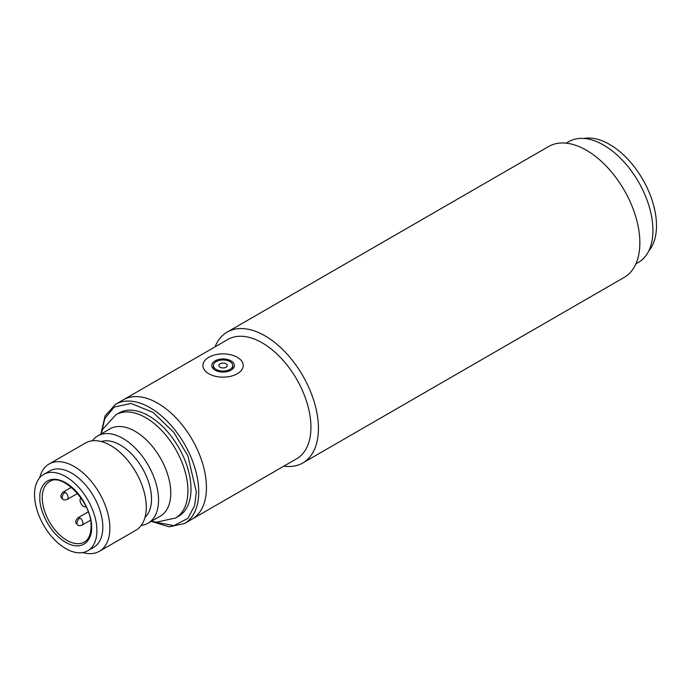 <?xml version="1.0" encoding="UTF-8"?>
<svg xmlns="http://www.w3.org/2000/svg" width="691" height="691" viewBox="0 0 691 691"><rect width="100%" height="100%" fill="white"/><g stroke="black" fill="none" stroke-linecap="round" stroke-linejoin="round"><path stroke-width="1.04" d="M302.779 462.979L624.198 277.402A75.569 43.628 -120 0 0 635.78 216.853A75.569 43.628 -120 0 0 586.409 150.258A75.569 43.628 -120 0 0 548.628 146.509L227.209 332.077A75.569 43.628 60 0 1 264.99 335.826A75.569 43.628 60 0 1 318.43 428.377A75.569 43.628 60 0 1 302.779 462.979A75.569 43.628 60 0 1 283.846 466.149M115.604 404.27L227.823 339.48A68.858 39.75 60 0 1 262.252 342.891A68.858 39.75 60 0 1 310.941 427.219A68.858 39.75 60 0 1 296.681 458.738L192.176 519.071A68.858 39.75 -120 0 0 206.436 487.552A68.858 39.75 -120 0 0 176.386 418.262A68.858 39.75 -120 0 0 123.326 399.813A68.858 39.75 60 0 1 157.755 403.224A68.858 39.75 60 0 1 202.731 463.903A68.858 39.75 60 0 1 192.176 519.071L184.462 523.528A68.858 39.75 -120 0 0 198.723 492.009A68.858 39.75 -120 0 0 168.664 422.719A68.858 39.75 -120 0 0 115.604 404.27L105.084 415.904L100.903 434.008M214.996 346.891A75.569 43.628 60 0 1 227.209 332.077M635.867 263.884L638.501 262.364A69.696 40.242 -120 0 0 649.186 206.514A69.696 40.242 -120 0 0 603.658 145.101A69.696 40.242 -120 0 0 568.805 141.646L566.171 143.167M141.214 525.41A50.383 29.091 -120 0 0 148.107 523.182L160.347 516.125A50.383 29.091 -120 0 0 170.781 493.054A50.383 29.091 -120 0 0 148.79 442.352A50.383 29.091 -120 0 0 109.964 428.861L97.725 435.926A50.383 29.091 -120 0 0 92.352 440.78M99.418 551.297L135.842 530.265A50.383 29.091 -120 0 0 146.276 507.203A50.383 29.091 -120 0 0 124.285 456.501A50.383 29.091 -120 0 0 85.459 443.009L49.044 464.032A50.383 29.091 60 0 1 87.861 477.533A50.383 29.091 60 0 1 109.852 528.235A50.383 29.091 60 0 1 99.418 551.297A50.383 29.091 60 0 1 82.816 552.541M39.655 477.792A50.383 29.091 60 0 1 49.044 464.032M43.68 474.397L49.614 470.968A44.086 25.455 60 0 1 83.585 482.784A44.086 25.455 60 0 1 102.829 527.147A44.086 25.455 60 0 1 93.7 547.324L87.766 550.753A44.086 25.455 60 0 1 53.794 538.945A44.086 25.455 60 0 1 34.55 494.583A44.086 25.455 60 0 1 43.68 474.397A44.086 25.455 60 0 1 77.651 486.214A44.086 25.455 60 0 1 96.895 530.576A44.086 25.455 60 0 1 87.766 550.753M145.024 517.274A44.086 25.455 -120 0 0 151.519 499.04A44.086 25.455 -120 0 0 134.097 456.673A44.086 25.455 -120 0 0 101.309 441.549M148.107 523.182A50.383 29.091 -120 0 0 158.541 500.12A50.383 29.091 -120 0 0 136.55 449.418A50.383 29.091 -120 0 0 97.725 435.926M115.95 414.738A59.616 34.42 -120 0 1 161.893 430.709A59.616 34.42 -120 0 1 187.917 490.705A59.616 34.42 -120 0 1 175.566 518L178.658 516.212A59.616 34.42 -120 0 0 191.001 488.926A59.616 34.42 -120 0 0 164.976 428.93A59.616 34.42 -120 0 0 119.033 412.959L115.95 414.738L102.855 429.111L100.869 434.112M86.055 506.65A5.036 2.911 60 0 1 82.194 505.233A5.036 2.911 60 0 1 80.035 500.198A5.036 2.911 60 0 1 81.02 497.926M229.896 361.574A9.657 5.571 180 0 1 232.72 365.513A9.657 5.571 180 0 1 226.76 370.67A9.657 5.571 180 0 1 216.24 369.46A9.657 5.571 180 0 1 213.407 365.513A9.657 5.571 180 0 1 219.367 360.365A9.657 5.571 180 0 1 229.896 361.574M220.092 367.232A4.198 2.427 180 0 1 220.092 363.803A4.198 2.427 180 0 1 226.035 363.803A4.198 2.427 180 0 1 226.035 367.232A4.198 2.427 180 0 1 220.092 367.232M237.315 357.29A20.151 11.635 180 0 1 243.215 365.513A20.151 11.635 180 0 1 230.777 376.267A20.151 11.635 180 0 1 208.812 373.745A20.151 11.635 180 0 1 202.912 365.513A20.151 11.635 180 0 1 215.35 354.768A20.151 11.635 180 0 1 237.315 357.29M231.079 360.892A11.332 6.547 0 0 0 218.727 359.467A11.332 6.547 0 0 0 211.731 365.513A11.332 6.547 0 0 0 215.048 370.143A11.332 6.547 0 0 0 227.399 371.559A11.332 6.547 0 0 0 234.396 365.513A11.332 6.547 0 0 0 231.079 360.892M648.737 251.014A66.336 38.299 -120 0 0 650.896 196.762A66.336 38.299 -120 0 0 609.592 144.41A66.336 38.299 -120 0 0 583.748 138.459M77.876 525.125A4.198 2.427 120 0 1 77.003 523.199A4.198 2.427 -60 0 1 79.975 518.06A4.198 2.427 60 0 1 82.937 523.199A4.198 2.427 60 0 1 82.074 525.125C79.793 525.799 78.394 525.799 77.876 525.125C76.451 523.51 73.687 522.595 77.876 517.853A4.198 2.427 60 0 1 79.975 518.06M63.028 499.412A4.198 2.427 120 0 1 62.155 497.494A4.198 2.427 -60 0 1 65.127 492.355A4.198 2.427 60 0 1 68.098 497.494A4.198 2.427 60 0 1 67.226 499.412C64.945 500.094 63.546 500.094 63.028 499.412C61.611 497.805 58.847 496.889 63.028 492.147A4.198 2.427 60 0 1 65.127 492.355M39.897 497.667C38.851 505.786 46.608 530.956 65.723 542.4C84.838 553.033 92.585 536.812 91.549 527.492C92.585 519.364 84.838 494.195 65.723 482.75C46.608 472.126 38.851 488.338 39.897 497.667M84.337 542.072A34.844 20.117 60 0 1 57.483 532.735A34.844 20.117 60 0 1 42.272 497.667A34.844 20.117 60 0 1 49.484 481.713C61.853 471.728 92.508 502.789 91.057 526.801C90.867 534.506 88.621 539.593 84.337 542.072M101.551 432.143L104.877 418.452L114.222 407.051L131.083 403.458L153.091 412.406L173.786 432.298L187.831 455.766L196.348 492.009L194.637 505.596L187.874 518.38L173.899 525.644L153.29 521.757M88.223 511.876L77.876 517.853M71.423 487.293L63.028 492.147M90.469 520.28L82.074 525.125M77.582 493.434L67.226 499.412M175.566 518L156.563 522.154L151.251 521.368M184.462 523.528L169.131 526.827L151.355 521.394M232.72 368.942L232.72 365.513M213.407 368.942L213.407 365.513"/></g></svg>
